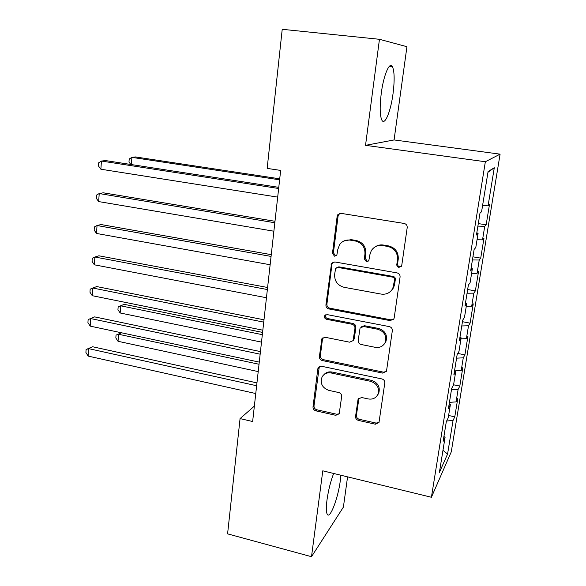 <?xml version="1.0" encoding="UTF-8"?>
<svg xmlns="http://www.w3.org/2000/svg" width="586" height="586" viewBox="0 0 586 586"><rect width="100%" height="100%" fill="white"/><g stroke="black" fill="none" stroke-linecap="round" stroke-linejoin="round"><path stroke-width="0.88" d="M398.934 267.377L401.513 266.125L401.762 265.341L407.204 227.602C407.299 225.39 406.281 224.006 404.142 223.442L341.03 213.363L337.792 214.703L337.148 216.329L332.46 253.35L334.525 256.185L336.833 255.203L337.822 249.416L339.616 244.64C342.239 241.08 345.769 239.579 350.216 240.135L355.38 241.007C362.002 242.809 365.188 247.167 364.953 254.068L364.309 258.865L366.404 261.722L368.843 260.609L369.81 254.903L371.297 250.662C373.956 246.684 377.699 244.985 382.533 245.563L387.807 246.442C394.554 248.281 397.791 252.683 397.498 259.649L396.81 264.484C396.744 266.007 397.455 266.967 398.934 267.377M375.172 246.86C377.618 245.19 380.343 244.582 383.332 245.036L388.584 245.922C395.316 247.746 398.539 252.134 398.253 259.078L397.557 263.898C397.498 265.407 398.202 266.366 399.674 266.776L401.242 266.535M339.675 213.421L338.1 215.919L333.419 252.815L335.478 255.628L336.518 255.577M343.821 241.014L351.117 239.637L356.266 240.502C362.866 242.304 366.045 246.64 365.81 253.518L365.166 258.301L367.254 261.144L368.535 261.019M333.646 473.466C330.621 481.355 328.409 490.145 327.01 499.843C326.036 507.557 326.146 512.413 327.332 514.42C330.086 519.247 338.144 497.888 340.298 480.754L340.876 475.224M393.023 93.789C394.7 80.326 394.488 71.25 392.378 66.562C389.587 61.098 383.552 75.294 381.244 93.438C379.625 107.026 379.867 115.984 381.962 120.32C384.907 125.646 390.759 111.245 393.023 93.789M355.555 416.434C355.482 418.433 356.449 419.759 358.442 420.411L375.37 424.213L378.995 422.499L384.797 382.966C384.885 380.907 383.903 379.56 381.86 378.93L321.531 366.257L318.213 367.678L317.832 368.828L313.005 406.918C312.961 408.896 313.906 410.2 315.847 410.837L335.763 415.313L339.191 413.789L341.667 396.517C341.726 394.503 340.766 393.177 338.789 392.547L328.812 390.379C322.117 387.778 319.89 383.266 322.117 376.835C324.146 373.634 327.127 372.344 331.075 372.967L370.733 381.354C377.259 383.727 379.647 388.071 377.904 394.378C375.897 398.121 372.681 399.645 368.264 398.949L361.621 397.506L358.09 399.125L355.555 416.434L356.413 415.342C356.339 417.342 357.299 418.66 359.284 419.305L376.161 423.092L379.025 422.411M252.639 421.524L280.665 170.416L267.157 168.402L282.225 29.3L379.457 39.299L365.532 145.335L485.347 161.743L431.406 497.265L322.783 470.822L311.503 556.7L227.588 533.861L240.07 418.594L252.639 421.524M390.21 320.637L393.887 318.857L394.188 317.883L400.077 277.01C400.172 274.849 399.161 273.479 397.052 272.893L334.833 261.957L331.551 263.348L325.926 304.91C325.875 306.991 326.841 308.324 328.841 308.917L390.21 320.637L390.972 319.861L393.646 319.275M392.334 330.694L386.599 370.484L386.342 371.356L382.695 373.106L322.263 360.536C320.293 359.921 319.333 358.603 319.385 356.574L321.912 338.715L325.223 337.294L349.622 342.187L353.087 340.62L354.955 328.277C355.028 326.197 354.047 324.856 352.018 324.248L326.497 319.282C324.666 318.586 324.095 317.356 324.776 315.59L327.091 314.601L389.353 326.614C391.433 327.23 392.422 328.585 392.334 330.694M485.347 161.743L500.092 154.155L451.257 451.894L431.406 497.265M478.301 223.588L486.16 224.819L489.471 204.573L488.072 205.833L494.291 167.735L488.087 171.522L481.589 211.693L479.985 213.136L476.462 234.993L478.095 233.279L475.788 247.541L474.125 249.431L470.661 270.9L472.353 268.747L470.089 282.767L468.368 285.089L464.962 306.185L466.712 303.607L464.486 317.385L462.713 320.124L459.365 340.854L461.167 337.873L458.977 351.41L457.153 354.552L453.864 374.923L455.718 371.553L453.564 384.863L451.689 388.393L448.451 408.42L450.363 404.67L448.239 417.759L446.312 421.656L443.133 441.346L445.089 437.229L443.924 436.46M486.16 224.819L484.732 226.321L482.52 239.864L477.048 239.747M472.931 256.829L480.718 258.126L483.977 238.209L482.52 239.864M480.718 258.126L479.231 260.016L477.063 273.332L471.613 273.325M467.65 289.528L475.363 290.89L478.564 271.296L477.063 273.332M475.363 290.89L473.825 293.154L471.686 306.258L466.266 306.353M462.457 321.707L470.089 323.135L473.246 303.856L471.686 306.258M470.089 323.135L468.507 325.757L466.405 338.649L461.014 338.847M457.791 353.461L464.903 354.86L468.009 335.888L466.405 338.649M464.903 354.86L463.27 357.834L461.204 370.52L454.516 370.887L455.718 371.553M453.579 384.797L459.805 386.086L462.852 367.415L461.204 370.52M459.805 386.086L458.12 389.397L456.084 401.879L449.433 402.37M448.612 415.489L454.78 416.822L457.783 398.443L456.084 401.879M454.78 416.822L453.051 420.455L447.572 454.062L439.397 472.426L445.089 437.229M450.363 404.67L449.176 403.952M453.051 420.455L446.642 421.004M447.572 454.062L442.972 450.334M458.12 389.397L451.454 389.837M461.167 337.873L459.944 337.265M463.27 357.834L456.567 358.156M466.712 303.607L465.467 303.057M468.507 325.757L461.768 325.955M472.353 268.747L471.085 268.263M473.825 293.154L467.057 293.22M478.095 233.279L476.806 232.847M479.231 260.016L472.426 259.95M484.732 226.321L477.89 226.115M254.353 406.135L240.07 418.594M311.503 556.7L343.396 507.11L347.571 476.858M365.532 145.335L394.07 139.944L406.94 46.704L379.457 39.299M394.07 139.944L500.092 154.155M494.291 167.735L487.962 172.306M488.072 205.833L482.571 205.598M333.09 262.118L331.976 264.22L326.9 304.2C326.841 306.273 327.808 307.599 329.801 308.185L390.972 319.861M394.598 279.976C394.656 278.475 393.953 277.515 392.481 277.097L337.946 267.436L335.624 268.425L334.628 274.387C334.43 281.134 337.573 285.433 344.055 287.294L381.134 294.084C386.284 294.751 390.159 292.89 392.767 288.495L394.598 279.976L395.352 279.332C395.411 277.83 394.708 276.878 393.243 276.467L392.481 277.097M336.833 267.502L338.884 266.842L393.243 276.467M390.774 291.198L393.528 287.821L394.627 284.371L393.873 285.03M395.352 279.332L394.627 284.371M323.091 337.595L322.468 339.118L320.366 355.695C320.315 357.716 321.267 359.028 323.23 359.643L383.471 372.154L386.277 371.495M352.897 340.92L354.318 338.686L355.834 327.479C355.9 325.406 354.926 324.065 352.904 323.465L327.464 318.528L326.497 319.282M325.845 314.704L325.75 314.836C325.069 316.601 325.64 317.832 327.464 318.528M375.34 347.344C379.721 347.967 382.951 346.421 385.046 342.7C387.002 336.13 384.614 331.661 377.882 329.281L363.576 326.497L360.068 328.101L358.178 340.466C358.105 342.532 359.086 343.872 361.115 344.487L375.34 347.344M384.072 344.26L385.822 341.843C387.771 335.302 385.39 330.841 378.681 328.475L377.882 329.281M361.159 326.929L364.419 325.706L378.681 328.475M358.962 398.055L356.413 415.342M377.325 395.44L378.695 393.36C380.431 387.068 378.051 382.739 371.553 380.38L370.733 381.354M323.992 374.593C326.102 372.315 328.775 371.458 332.02 372.029L371.553 380.38M319.304 366.587L314.001 405.878C313.95 407.849 314.887 409.153 316.828 409.782L336.686 414.236L339.206 413.767M279.727 178.825L135.439 156.938L131.894 157.363L131.352 164.563M279.61 179.821L131.894 157.363L129.213 158.996L128.979 162.058L130.876 164.498M278.775 187.352L105.451 160.564L101.437 161.055L278.643 188.502M100.88 169.222L98.492 166.021L98.712 162.769L101.437 161.055L100.88 169.222L277.683 197.116M274.988 221.281L103.224 192.801L99.217 193.541L274.819 222.746M98.675 201.584L96.309 198.31L96.529 195.109L99.217 193.541L98.675 201.584L273.874 231.214M271.259 254.661L101.034 224.541L97.042 225.529L271.062 256.419M96.5 233.448L94.17 230.1L94.383 226.943L97.042 225.529L96.5 233.448L270.131 264.747M267.597 287.492L98.873 255.796L94.895 257.02L267.37 289.543M94.368 264.813L92.053 261.4L92.266 258.294L94.895 257.02L94.368 264.813L266.454 297.739M263.993 319.802L96.749 286.576L92.786 288.026L263.729 322.124M92.266 295.703L89.973 292.224L90.178 289.162L92.786 288.026L92.266 295.703L262.828 330.189M262.579 332.416L124.203 304.339L120.701 305.826L120.159 312.975L261.502 342.114M262.33 334.672L120.701 305.826L118.16 306.815L124.203 304.339M120.159 312.975L117.94 309.664L118.16 306.815M260.44 351.593L94.654 316.887L90.705 318.564L260.155 354.186M90.193 326.124L87.929 322.578L88.127 319.56L90.705 318.564L90.193 326.124L259.268 362.119M88.127 319.56L94.654 316.887M259.027 364.258L118.555 334.254L118.028 341.294L258.206 371.59M121.566 332.804L116.043 335.126L121.507 332.797M118.028 341.294L115.83 337.939L116.043 335.126M256.946 382.885L92.595 346.744L88.654 348.641L256.631 385.735M88.149 356.09L85.908 352.479L86.105 349.505L88.654 348.641L88.149 356.09L255.76 393.543M86.105 349.505L92.595 346.744M398.253 259.078L397.498 259.649M388.584 245.922L387.807 246.442M383.332 245.036L382.533 245.563M365.166 258.301L364.309 258.865M365.81 253.518L364.953 254.068M356.266 240.502L355.38 241.007M351.117 239.637L350.216 240.135M333.419 252.815L332.46 253.35M338.1 215.919L337.148 216.329M397.557 263.898L396.81 264.484M329.801 308.185L328.841 308.917M326.9 304.2L325.926 304.91M331.976 264.22L331.009 264.799M338.884 266.842L337.946 267.436M383.471 372.154L382.695 373.106M323.23 359.643L322.263 360.536M320.366 355.695L319.385 356.574M322.468 339.118L321.494 339.946M354.318 338.686L353.439 339.521M355.834 327.479L354.955 328.277M352.904 323.465L352.018 324.248M364.419 325.706L363.576 326.497M358.669 399.007L357.812 400.04M332.02 372.029L331.075 372.967M336.686 414.236L335.763 415.313M316.828 409.782L315.847 410.837M314.001 405.878L313.005 406.918M318.813 367.913L317.832 368.828M376.161 423.092L375.37 424.213M359.284 419.305L358.442 420.411M389.426 66.24L392.378 66.562M338.745 214.293L337.792 214.703M332.511 262.777L331.551 263.348M393.528 287.821L392.767 288.495M322.886 337.895L321.912 338.715M353.966 339.777L353.087 340.62M325.75 314.836L324.776 315.59M385.822 341.843L385.046 342.7M358.94 398.092L358.09 399.125M378.695 393.36L377.904 394.378M319.194 366.763L318.213 367.678"/></g></svg>
